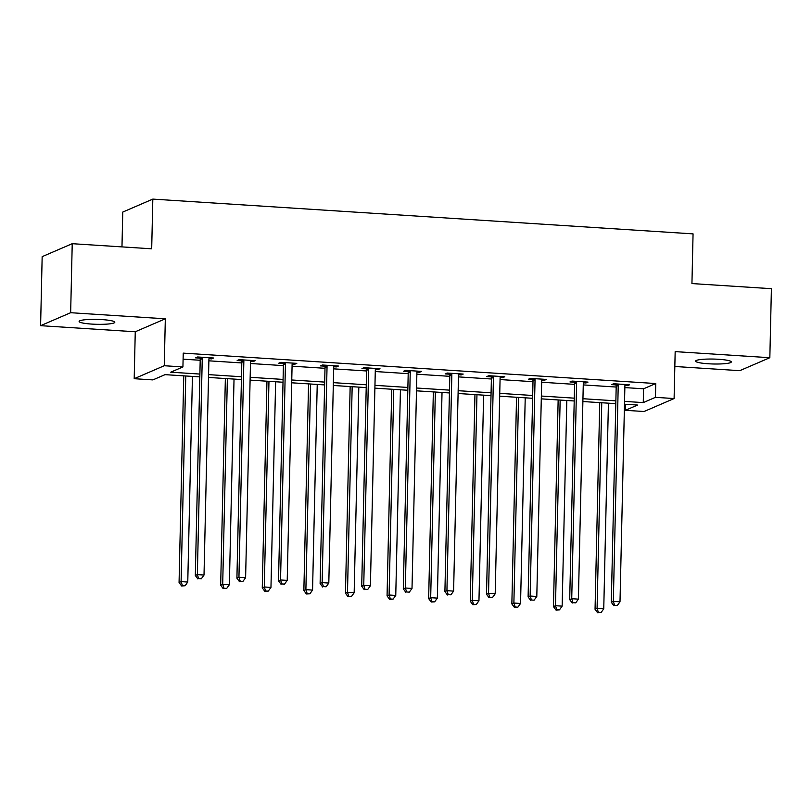 <?xml version="1.0" encoding="UTF-8"?>
<svg xmlns="http://www.w3.org/2000/svg" width="812" height="812" viewBox="0 0 812 812"><rect width="100%" height="100%" fill="white"/><g stroke="black" fill="none" stroke-linecap="round" stroke-linejoin="round"><path stroke-width="1.22" d="M91.766 324.089A17.844 2.466 -178.7 0 0 114.807 322.252A17.844 2.466 -178.7 0 0 102.16 319.613A17.844 2.466 -178.7 0 0 79.119 321.45A17.844 2.466 -178.7 0 0 91.766 324.089M708.277 363.766A17.844 2.466 -178.7 0 0 731.318 361.929A17.844 2.466 -178.7 0 0 718.671 359.29A17.844 2.466 -178.7 0 0 695.63 361.127A17.844 2.466 -178.7 0 0 708.277 363.766M199.823 376.88L165.049 374.647L152.869 379.904L134.193 378.697L164.257 365.735L182.923 366.933L170.733 372.19L199.884 374.068M135.259 331.763L165.323 318.801L70.654 312.711L72.227 243.691L42.163 256.653L40.6 325.673L135.259 331.763L134.193 378.697M121.973 246.889L122.754 212.074L152.818 199.102L693.062 233.876L691.936 283.571L771.4 288.686L769.837 357.706L675.168 351.616L674.102 398.55L644.048 411.511L625.382 410.314L637.562 405.056L624.479 404.214M674.833 366.486L739.773 370.668L769.837 357.706M625.514 404.274L625.382 410.314M70.654 312.711L40.6 325.673M624.864 387.598L643.571 388.796L655.751 383.538L183.238 353.129L182.923 366.933M183.096 359.168L200.199 360.264M208.877 360.822L241.803 362.944M250.472 363.502L283.398 365.623M292.076 366.182L324.993 368.293M333.671 368.851L366.598 370.972M375.266 371.531L408.192 373.652M416.871 374.21L449.787 376.332M458.465 376.89L491.392 379.001M500.06 379.559L532.987 381.681M541.665 382.239L574.581 384.36M583.26 384.918L616.186 387.04M624.935 385.487L627.564 385.649L629.594 384.776L613.598 383.751L611.568 384.624L615.882 384.898M583.341 382.807L585.97 382.98L588 382.097L572.003 381.072L569.963 381.944L574.287 382.229M541.746 380.128L544.365 380.3L546.395 379.427L530.398 378.392L528.368 379.275L532.682 379.549M500.141 377.458L502.77 377.621L504.8 376.748L488.804 375.712L486.774 376.595L491.087 376.869M458.547 374.779L461.175 374.941L463.205 374.068L447.199 373.043L445.169 373.916L449.493 374.19M416.952 372.099L419.571 372.272L421.601 371.388L405.604 370.363L403.574 371.236L407.888 371.52M375.347 369.419L377.976 369.592L380.006 368.719L364.009 367.684L361.979 368.567L366.293 368.841M333.752 366.75L336.381 366.912L338.411 366.039L322.405 365.004L320.375 365.887L324.688 366.161M292.147 364.07L294.776 364.233L296.806 363.36L280.81 362.335L278.78 363.208L283.094 363.482M250.553 361.391L253.182 361.563L255.212 360.68L239.215 359.655L237.175 360.528L241.499 360.812M208.958 358.711L211.577 358.884L213.617 358.011L197.61 356.975L195.58 357.859L199.894 358.133M165.323 318.801L164.257 365.735M655.751 383.538L655.436 397.342L674.102 398.55M72.227 243.691L151.692 248.807L152.818 199.102M615.811 403.655L582.884 401.534M574.206 400.976L541.289 398.854M532.611 398.296L499.684 396.185M491.016 395.627L458.09 393.505M449.412 392.947L416.485 390.826M407.817 390.267L374.89 388.146M366.212 387.588L333.296 385.477M324.617 384.918L291.691 382.797M283.023 382.239L250.096 380.117M241.418 379.559L208.501 377.438M624.55 401.402L643.256 402.6L655.436 397.342M208.562 374.626L241.489 376.748M250.157 377.306L283.083 379.427M291.762 379.986L324.678 382.097M333.356 382.655L366.283 384.776M374.951 385.335L407.878 387.456M416.556 388.014L449.483 390.136M458.151 390.694L491.077 392.805M499.756 393.363L532.672 395.485M541.35 396.043L574.277 398.164M582.945 398.722L615.872 400.844M643.571 388.796L643.256 402.6M627.585 384.644L627.564 385.649M585.99 381.975L585.97 382.98M544.395 379.295L544.365 380.3M502.79 376.616L502.77 377.621M461.196 373.936L461.175 374.941M419.601 371.267L419.571 372.272M377.996 368.587L377.976 369.592M336.401 365.907L336.381 366.912M294.797 363.228L294.776 364.233M253.202 360.558L253.182 361.563M211.607 357.879L211.577 358.884M618.226 385.487L616.196 386.36L611.304 602.26L613.334 601.387L618.226 385.487A2.791 2.649 66.7 0 0 618.064 384.441L617.912 384.025M614.643 605.366L617.303 605.539L614.643 605.366L613.334 601.387L620.003 601.814L624.895 385.913A2.791 2.649 66.7 0 1 625.118 384.898L625.281 384.502M616.196 386.36A2.791 2.649 66.7 0 0 616.034 385.314L615.516 383.873M611.304 602.26L613.831 605.711M617.303 605.539L620.003 601.814M599.743 402.62L595.054 609.264L597.084 608.391L603.752 608.817L608.421 403.178M601.753 402.752L597.084 608.391L598.393 612.37L597.581 612.725L601.063 612.542L598.393 612.37M603.752 608.817L601.063 612.542M597.581 612.725L595.054 609.264M576.632 382.807L574.602 383.68L569.699 599.581L571.729 598.708L576.632 382.807A2.791 2.649 66.7 0 0 576.459 381.762L576.317 381.346M573.039 602.687L575.708 602.859L573.039 602.687L571.729 598.708L578.398 599.134L583.3 383.234A2.791 2.649 66.7 0 1 583.513 382.219L583.686 381.823M574.602 383.68A2.791 2.649 66.7 0 0 574.429 382.645L573.911 381.193M569.699 599.581L572.227 603.042M575.708 602.859L578.398 599.134M535.037 380.128L533.007 381.011L528.104 596.901L530.134 596.028L535.037 380.128A2.791 2.649 66.7 0 0 534.864 379.092L534.712 378.676M531.444 600.007L534.113 600.18L531.444 600.007L530.134 596.028L536.803 596.455L541.706 380.564A2.791 2.649 66.7 0 1 541.919 379.539L542.081 379.143M533.007 381.011A2.791 2.649 66.7 0 0 532.834 379.965L532.317 378.514M528.104 596.901L530.632 600.362M534.113 600.18L536.803 596.455M558.148 399.94L553.459 606.594L555.489 605.711L562.148 606.138L566.817 400.499M560.148 400.072L555.489 605.711L556.799 609.69L555.987 610.045L559.458 609.863L556.799 609.69M562.148 606.138L559.458 609.863M555.987 610.045L553.459 606.594M516.544 397.271L511.854 603.915L513.884 603.032L520.553 603.468L525.222 397.829M518.553 397.393L513.884 603.032L515.194 607.021L514.382 607.366L517.863 607.193L515.194 607.021M520.553 603.468L517.863 607.193M514.382 607.366L511.854 603.915M493.432 377.458L491.402 378.331L486.51 594.232L488.54 593.349L493.432 377.458A2.791 2.649 66.7 0 0 493.27 376.413L493.117 375.997M489.849 597.338L492.508 597.5L489.849 597.338L488.54 593.349L495.198 593.785L500.101 377.885A2.791 2.649 66.7 0 1 500.314 376.859L500.486 376.474M491.402 378.331A2.791 2.649 66.7 0 0 491.24 377.286L490.722 375.844M486.51 594.232L489.037 597.683M492.508 597.5L495.198 593.785M451.837 374.779L449.807 375.651L444.905 591.552L446.935 590.679L451.837 374.779A2.791 2.649 66.7 0 0 451.665 373.733L451.523 373.317M448.244 594.658L450.914 594.831L448.244 594.658L446.935 590.679L453.603 591.106L458.506 375.205A2.791 2.649 66.7 0 1 458.719 374.19L458.881 373.794M449.807 375.651A2.791 2.649 66.7 0 0 449.635 374.606L449.117 373.165M444.905 591.552L447.432 595.003M450.914 594.831L453.603 591.106M410.243 372.099L408.213 372.972L403.31 588.873L405.34 588L410.243 372.099A2.791 2.649 66.7 0 0 410.07 371.054L409.918 370.637M406.65 591.978L409.319 592.151L406.65 591.978L405.34 588L412.009 588.426L416.901 372.525A2.791 2.649 66.7 0 1 417.124 371.51L417.287 371.114M408.213 372.972A2.791 2.649 66.7 0 0 408.04 371.937L407.522 370.485M403.31 588.873L405.838 592.334M409.319 592.151L412.009 588.426M474.949 394.591L470.26 601.235L472.29 600.362L478.958 600.789L483.617 395.15M476.959 394.723L472.29 600.362L473.599 604.341L472.787 604.686L476.268 604.514L473.599 604.341M478.958 600.789L476.268 604.514M472.787 604.686L470.26 601.235M433.344 391.912L428.655 598.556L430.685 597.683L437.353 598.109L442.022 392.47M435.354 392.044L430.685 597.683L431.994 601.662L431.182 602.017L434.664 601.834L431.994 601.662M437.353 598.109L434.664 601.834M431.182 602.017L428.655 598.556M391.749 389.232L387.06 595.876L389.09 595.003L395.759 595.429L400.428 389.79M393.759 389.364L389.09 595.003L390.399 598.982L389.587 599.337L393.069 599.154L390.399 598.982M395.759 595.429L393.069 599.154M389.587 599.337L387.06 595.876M350.155 386.563L345.465 593.207L347.495 592.324L354.164 592.76L358.823 387.121M352.164 386.685L347.495 592.324L348.805 596.312L347.993 596.658L351.464 596.485L348.805 596.312M354.164 592.76L351.464 596.485M347.993 596.658L345.465 593.207M308.55 383.883L303.861 590.527L305.891 589.654L312.559 590.08L317.228 384.441M310.56 384.005L305.891 589.654L307.2 593.633L306.388 593.978L309.869 593.805L307.2 593.633M312.559 590.08L309.869 593.805M306.388 593.978L303.861 590.527M266.955 381.204L262.266 587.847L264.296 586.974L270.964 587.401L275.633 381.762M268.965 381.335L264.296 586.974L265.605 590.953L264.793 591.309L268.275 591.126L265.605 590.953M270.964 587.401L268.275 591.126M264.793 591.309L262.266 587.847M225.36 378.524L220.671 585.168L222.701 584.295L229.36 584.721L234.029 379.082M227.36 378.656L222.701 584.295L224.01 588.274L223.198 588.629L226.67 588.446L224.01 588.274M229.36 584.721L226.67 588.446M223.198 588.629L220.671 585.168M368.638 369.419L366.608 370.302L361.705 586.193L363.746 585.32L368.638 369.419A2.791 2.649 66.7 0 0 368.475 368.374L368.323 367.968M365.055 589.299L367.714 589.471L365.055 589.299L363.746 585.32L370.404 585.746L375.306 369.856A2.791 2.649 66.7 0 1 375.52 368.831L375.692 368.435M366.608 370.302A2.791 2.649 66.7 0 0 366.435 369.257L365.928 367.806M361.705 586.193L364.233 589.654M367.714 589.471L370.404 585.746M327.043 366.74L325.013 367.623L320.111 583.523L322.141 582.64L327.043 366.74A2.791 2.649 66.7 0 0 326.871 365.704L326.728 365.288M323.45 586.629L326.119 586.792L323.45 586.629L322.141 582.64L328.809 583.077L333.712 367.176A2.791 2.649 66.7 0 1 333.925 366.151L334.087 365.765M325.013 367.623A2.791 2.649 66.7 0 0 324.841 366.577L324.323 365.136M320.111 583.523L322.638 586.974M326.119 586.792L328.809 583.077M285.438 364.07L283.408 364.943L278.516 580.844L280.546 579.971L285.438 364.07A2.791 2.649 66.7 0 0 285.276 363.025L285.124 362.609M281.855 583.95L284.515 584.122L281.855 583.95L280.546 579.971L287.215 580.397L292.107 364.497A2.791 2.649 66.7 0 1 292.33 363.482L292.493 363.086M283.408 364.943A2.791 2.649 66.7 0 0 283.246 363.898L282.728 362.457M278.516 580.844L281.043 584.295M284.515 584.122L287.215 580.397M243.844 361.391L241.814 362.264L236.911 578.164L238.941 577.291L243.844 361.391A2.791 2.649 66.7 0 0 243.671 360.345L243.529 359.929M240.25 581.27L242.92 581.443L240.25 581.27L238.941 577.291L245.61 577.718L250.512 361.817A2.791 2.649 66.7 0 1 250.725 360.802L250.898 360.406M241.814 362.264A2.791 2.649 66.7 0 0 241.641 361.228L241.123 359.777M236.911 578.164L239.438 581.625M242.92 581.443L245.61 577.718M202.249 358.711L200.219 359.594L195.316 575.485L197.346 574.612L202.249 358.711A2.791 2.649 66.7 0 0 202.076 357.666L201.924 357.26M198.656 578.591L201.325 578.763L198.656 578.591L197.346 574.612L204.015 575.038L208.917 359.148A2.791 2.649 66.7 0 1 209.131 358.122L209.293 357.727M200.219 359.594A2.791 2.649 66.7 0 0 200.046 358.549L199.529 357.097M195.316 575.485L197.844 578.946M201.325 578.763L204.015 575.038M183.756 375.844L179.066 582.498L181.096 581.615L187.765 582.052L192.434 376.403M185.765 375.976L181.096 581.615L182.406 585.604L181.594 585.949L185.075 585.777L182.406 585.604M187.765 582.052L185.075 585.777M181.594 585.949L179.066 582.498M618.064 384.441L616.034 385.314M576.459 381.762L574.429 382.645M534.864 379.092L532.834 379.965M493.27 376.413L491.24 377.286M451.665 373.733L449.635 374.606M410.07 371.054L408.04 371.937M368.475 368.374L366.435 369.257M326.871 365.704L324.841 366.577M285.276 363.025L283.246 363.898M243.671 360.345L241.641 361.228M202.076 357.666L200.046 358.549"/></g></svg>
